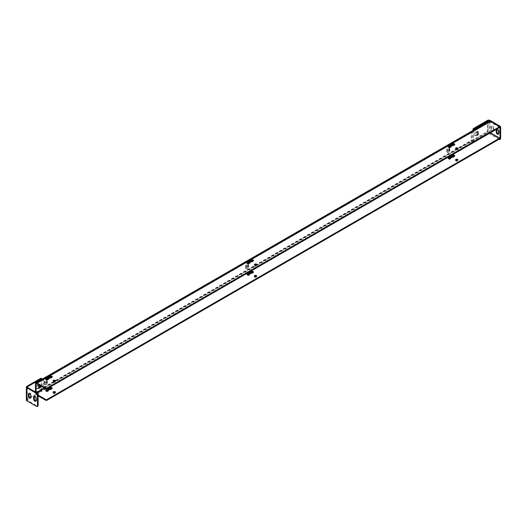 <?xml version="1.0" encoding="UTF-8"?>
<svg xmlns="http://www.w3.org/2000/svg" width="527" height="527" viewBox="0 0 527 527"><rect width="100%" height="100%" fill="white"/><g stroke="black" fill="none" stroke-linecap="round" stroke-linejoin="round"><path stroke-width="0.4" stroke-dasharray="2.63 1.98" d="M490.42 132.811L490.09 132.62A1.864 1.08 0 0 0 487.455 132.62L472.146 141.46L472.607 141.954L45.375 388.616M36.791 392.806L36.132 393.188A0.935 0.54 0 0 0 35.862 393.57A0.935 0.54 0 0 0 36.132 393.952L38.115 395.092M47.022 391.093L47.022 391.857L52.298 388.807L52.298 388.043M52.298 388.807L51.639 388.425M46.363 390.711L45.704 391.093L45.704 390.329M45.704 391.093L47.022 391.857M455.809 160.241A1.166 0.672 0 0 0 455.605 160.623A1.166 0.672 0 0 0 455.947 161.097A1.166 0.672 0 0 0 457.219 161.242A1.166 0.672 0 0 0 457.937 160.623A1.166 0.672 0 0 0 457.732 160.241M449.511 158.719L449.511 159.477L454.794 156.433L454.794 155.669M454.794 156.433L454.136 156.051M448.852 158.337L448.194 158.719L448.194 157.955M448.194 158.719L449.511 159.477M254.567 276.431A1.166 0.672 0 0 0 254.363 276.813A1.166 0.672 0 0 0 254.699 277.288A1.166 0.672 0 0 0 255.97 277.433A1.166 0.672 0 0 0 256.689 276.813A1.166 0.672 0 0 0 256.484 276.431M248.27 274.903L248.27 275.667L253.546 272.617L253.546 271.86M253.546 272.617L252.888 272.242M247.604 274.527L246.946 274.903L246.946 274.145M246.946 274.903L248.27 275.667M53.319 392.615A1.166 0.672 0 0 0 53.115 392.997A1.166 0.672 0 0 0 53.458 393.471A1.166 0.672 0 0 0 54.722 393.623A1.166 0.672 0 0 0 55.447 392.997A1.166 0.672 0 0 0 55.236 392.615M472.607 141.954L472.179 141.519L471.744 141.849A1.864 1.08 60 0 1 471.29 140.432L471.29 132.429A0.935 0.54 -60 0 1 471.757 132.382A0.935 0.54 -60 0 1 471.948 132.811L471.948 140.814A0.935 0.54 -120 0 0 472.179 141.519L472.146 142.224L487.455 133.384A1.864 1.08 180 0 1 490.09 133.384A1.864 1.08 0 0 0 487.455 133.384L473.595 141.381L473.595 130.083M499.332 139.477L499.991 139.095L490.09 133.384L499.003 138.529L499.003 137.764M499.273 138.911A0.935 0.54 0 0 0 499.003 138.529M38.115 395.856L36.132 394.71L36.132 393.952A0.935 0.54 0 0 0 35.862 394.334A0.935 0.54 0 0 0 36.132 394.71M36.132 393.188L36.132 393.952L43.86 389.493L43.86 388.728M44.11 388.201A0.935 0.54 60 0 1 44.051 387.859L44.051 379.855A0.935 0.54 -60 0 1 44.709 378.715L471.29 132.429A0.935 0.54 120 0 0 471.092 132.007A0.935 0.54 120 0 0 470.631 132.053L44.051 378.333A0.935 0.54 120 0 0 43.392 379.473L43.392 387.477L471.29 140.432M472.607 142.718L471.744 141.849L472.607 142.718L44.63 389.809L43.86 389.493L43.853 388.893A1.864 1.08 60 0 1 43.781 388.774M44.281 388.564L43.853 388.893L44.709 389.763M47.186 382.806L47.186 380.902A1.634 0.942 120 0 0 46.85 380.158A1.634 0.942 120 0 0 45.592 380.593A1.634 0.942 120 0 0 44.874 382.24L44.874 384.143A1.634 0.942 120 0 0 45.217 384.888A1.634 0.942 120 0 0 46.475 384.453A1.634 0.942 120 0 0 47.186 382.806L46.528 382.424L46.528 380.52A1.634 0.942 120 0 0 46.192 379.776A1.634 0.942 120 0 0 44.927 380.211A1.634 0.942 120 0 0 44.215 381.858L44.874 382.24M449.683 150.432L449.683 148.528A1.634 0.942 120 0 0 449.34 147.777A1.634 0.942 120 0 0 448.082 148.219A1.634 0.942 120 0 0 447.37 149.859L447.37 151.763A1.634 0.942 120 0 0 447.706 152.514A1.634 0.942 120 0 0 448.964 152.072A1.634 0.942 120 0 0 449.683 150.432L449.017 150.05L449.017 148.146A1.634 0.942 120 0 0 448.681 147.395A1.634 0.942 120 0 0 447.423 147.837A1.634 0.942 120 0 0 446.705 149.484L447.37 149.859M248.434 266.616L248.434 264.719A1.634 0.942 120 0 0 248.098 263.968A1.634 0.942 120 0 0 246.834 264.402A1.634 0.942 120 0 0 246.122 266.049L246.122 267.953A1.634 0.942 120 0 0 246.458 268.698A1.634 0.942 120 0 0 247.723 268.263A1.634 0.942 120 0 0 248.434 266.616L247.776 266.234L247.776 264.337A1.634 0.942 120 0 0 247.433 263.586A1.634 0.942 120 0 0 246.175 264.027A1.634 0.942 120 0 0 245.463 265.667L246.122 266.049M43.629 388.478A1.864 1.08 60 0 1 43.392 387.477M44.874 384.143L44.215 383.761A1.634 0.942 120 0 0 44.551 384.506A1.634 0.942 120 0 0 45.816 384.071A1.634 0.942 120 0 0 46.528 382.424M44.215 383.761L44.215 381.858M447.37 151.763L446.705 151.381A1.634 0.942 120 0 0 447.048 152.132A1.634 0.942 120 0 0 448.306 151.69A1.634 0.942 120 0 0 449.017 150.05M446.705 151.381L446.705 149.484M246.122 267.953L245.463 267.571A1.634 0.942 120 0 0 245.799 268.322A1.634 0.942 120 0 0 247.058 267.881A1.634 0.942 120 0 0 247.776 266.234M245.463 267.571L245.463 265.667M51.639 376.996L52.298 377.378L47.022 380.428L45.704 379.664L46.363 379.282M457.732 148.812A1.166 0.672 180 0 1 457.937 149.194A1.166 0.672 180 0 1 457.219 149.813A1.166 0.672 180 0 1 455.947 149.668A1.166 0.672 180 0 1 455.605 149.194A1.166 0.672 180 0 1 455.809 148.812M454.136 144.622L454.794 145.004L449.511 148.047L448.194 147.29L448.852 146.908M256.484 265.002A1.166 0.672 180 0 1 256.689 265.384A1.166 0.672 180 0 1 255.97 266.003A1.166 0.672 180 0 1 254.699 265.858A1.166 0.672 180 0 1 254.363 265.384A1.166 0.672 180 0 1 254.567 265.002M252.888 260.812L253.546 261.194L248.27 264.238L246.946 263.474L247.604 263.098M55.236 381.192A1.166 0.672 180 0 1 55.447 381.568A1.166 0.672 180 0 1 54.722 382.194A1.166 0.672 180 0 1 53.458 382.049A1.166 0.672 180 0 1 53.115 381.568A1.166 0.672 180 0 1 53.319 381.192M499.273 127.481A0.935 0.54 0 0 0 499.003 127.099L491.414 122.719A1.864 1.08 0 0 0 488.773 122.719A0.935 0.54 -120 0 0 488.305 122.672A0.935 0.54 -120 0 0 488.114 123.101L488.114 131.098A0.935 0.54 -60 0 1 487.455 132.244L44.38 388.043M45.704 378.906L45.704 379.664M47.022 380.428L47.022 379.664M52.298 377.378L52.298 376.621M448.194 146.526L448.194 147.29M449.511 148.047L449.511 147.29M454.794 145.004L454.794 144.24M246.946 262.716L246.946 263.474M248.27 264.238L248.27 263.474M253.546 261.194L253.546 260.43M488.114 123.101L36.791 383.663L488.773 122.719L488.773 121.954M47.516 382.431A1.166 0.672 120 0 0 47.272 381.897A1.166 0.672 120 0 0 46.106 382.569A1.166 0.672 120 0 0 46.106 383.913A1.166 0.672 120 0 0 47.008 383.597A1.166 0.672 120 0 0 47.516 382.431M40.671 385.902A1.515 0.876 120 0 0 40.441 385.639A1.515 0.876 120 0 0 40.092 385.573M478.707 133.483A1.515 0.876 120 0 0 478.391 132.791A1.515 0.876 120 0 0 476.876 133.66A1.515 0.876 120 0 0 476.876 135.413A1.515 0.876 120 0 0 478.048 135.004A1.515 0.876 120 0 0 478.707 133.483M450.005 150.05A1.166 0.672 120 0 0 449.768 149.516A1.166 0.672 120 0 0 448.602 150.188A1.166 0.672 120 0 0 448.602 151.532A1.166 0.672 120 0 0 449.498 151.223A1.166 0.672 120 0 0 450.005 150.05M248.764 266.24A1.166 0.672 120 0 0 248.52 265.707A1.166 0.672 120 0 0 247.354 266.379A1.166 0.672 120 0 0 247.354 267.723A1.166 0.672 120 0 0 248.25 267.413A1.166 0.672 120 0 0 248.764 266.24M35.665 392.095A0.935 0.54 120 0 0 36.132 392.048L486.796 131.862A0.935 0.54 120 0 0 487.455 130.716L487.455 122.719L35.474 383.663M487.837 121.862A1.864 1.08 -120 0 0 487.455 122.719M46.857 382.049A1.166 0.672 120 0 0 46.613 381.515A1.166 0.672 120 0 0 45.447 382.187A1.166 0.672 120 0 0 45.447 383.531A1.166 0.672 120 0 0 46.35 383.221A1.166 0.672 120 0 0 46.857 382.049M40.032 385.58A1.515 0.876 120 0 0 39.782 385.257A1.515 0.876 120 0 0 38.267 386.133A1.515 0.876 120 0 0 38.267 387.885A1.515 0.876 120 0 0 38.669 387.944M478.048 133.1A1.515 0.876 120 0 0 477.732 132.409A1.515 0.876 120 0 0 476.217 133.285A1.515 0.876 120 0 0 476.217 135.031A1.515 0.876 120 0 0 477.383 134.629A1.515 0.876 120 0 0 478.048 133.1M449.347 149.668A1.166 0.672 120 0 0 449.109 149.134A1.166 0.672 120 0 0 447.943 149.806A1.166 0.672 120 0 0 447.943 151.157A1.166 0.672 120 0 0 448.839 150.841A1.166 0.672 120 0 0 449.347 149.668M248.098 265.858A1.166 0.672 120 0 0 247.861 265.325A1.166 0.672 120 0 0 246.695 265.997A1.166 0.672 120 0 0 246.695 267.341A1.166 0.672 120 0 0 247.591 267.031A1.166 0.672 120 0 0 248.098 265.858M39.433 384.809L38.115 385.573A1.864 1.08 120 0 0 36.897 387.213A1.864 1.08 120 0 0 37.18 388.709A1.864 1.08 120 0 0 38.115 388.616L39.433 387.859A1.864 1.08 120 0 0 40.651 386.212A1.864 1.08 120 0 0 40.368 384.717A1.864 1.08 120 0 0 39.433 384.809L38.774 384.427L37.457 385.191A1.864 1.08 120 0 0 36.238 386.831A1.864 1.08 120 0 0 36.521 388.327A1.864 1.08 120 0 0 37.457 388.234L38.115 388.616M42.074 389.763L42.074 390.52A0.935 0.54 -60 0 1 41.416 391.666L30.619 397.898M29.117 393.419A1.634 0.942 60 0 1 29.38 393.109A1.634 0.942 60 0 1 30.638 393.544A1.634 0.942 60 0 1 31.35 395.191L31.35 397.094A1.634 0.942 60 0 1 31.014 397.839A1.634 0.942 60 0 1 30.612 397.911L27.556 399.664A0.935 0.54 0 0 0 27.285 400.046A0.935 0.54 0 0 0 27.556 400.428L37.457 406.139A0.935 0.54 -120 0 0 37.918 406.185M42.074 379.223L42.074 389.381M40.045 385.619A1.864 1.08 120 0 0 39.709 384.335A1.864 1.08 120 0 0 38.774 384.427M38.609 387.569L37.457 388.234M26.35 400.046A1.864 1.08 0 0 1 26.897 399.282L40.75 391.284A0.935 0.54 120 0 0 41.416 390.145L42.074 390.52M42.074 379.091L41.416 378.715L41.416 390.145M41.416 378.715A0.935 0.54 120 0 0 41.218 378.287M34.4 396.469A1.634 0.942 60 0 1 34.657 396.152A1.634 0.942 60 0 1 35.915 396.594A1.634 0.942 60 0 1 36.627 398.234L36.627 400.138A1.634 0.942 60 0 1 36.291 400.889A1.634 0.942 60 0 1 35.889 400.961M476.237 135.67L477.554 134.905A1.864 1.08 120 0 0 478.773 133.265A1.864 1.08 120 0 0 478.49 131.77A1.864 1.08 120 0 0 477.554 131.862L476.237 132.62A1.864 1.08 120 0 0 475.018 134.266A1.864 1.08 120 0 0 475.301 135.762A1.864 1.08 120 0 0 476.237 135.67L475.578 135.287L476.895 134.53A1.864 1.08 120 0 0 478.114 132.883A1.864 1.08 120 0 0 477.831 131.388A1.864 1.08 120 0 0 476.895 131.48L477.554 131.862M474.254 141.763A0.935 0.54 -60 0 1 473.793 141.809A0.935 0.54 -60 0 1 473.595 141.381L474.254 141.763L488.114 133.766A0.935 0.54 0 0 1 489.431 133.766L499.003 139.286M476.237 132.62L475.578 132.244A1.864 1.08 120 0 0 474.359 133.884A1.864 1.08 120 0 0 474.643 135.38A1.864 1.08 120 0 0 475.578 135.287M475.578 132.244L476.895 131.48M472.936 141.005A0.935 0.54 120 0 0 473.127 141.427A0.935 0.54 120 0 0 473.595 141.381L472.936 141.005L472.936 130.465M490.92 129.095A1.634 0.942 -120 0 0 491.632 130.742A1.634 0.942 -120 0 0 492.89 131.177A1.634 0.942 -120 0 0 493.226 130.432L493.226 128.529A1.634 0.942 -120 0 0 492.514 126.882A1.634 0.942 -120 0 0 491.256 126.447A1.634 0.942 -120 0 0 490.92 127.191L490.92 129.095L491.579 128.72A1.634 0.942 -120 0 0 492.29 130.36A1.634 0.942 -120 0 0 493.549 130.801A1.634 0.942 -120 0 0 493.885 130.05L493.226 130.432M493.226 128.529L493.885 128.147L493.885 130.05M491.579 128.72L491.579 126.809L490.92 127.191M493.885 128.147A1.634 0.942 -120 0 0 493.173 126.5A1.634 0.942 -120 0 0 491.915 126.065A1.634 0.942 -120 0 0 491.579 126.809M498.502 131.572L499.168 131.197A1.634 0.942 -120 0 0 498.45 129.55A1.634 0.942 -120 0 0 497.192 129.115A1.634 0.942 -120 0 0 496.935 129.425M499.168 131.197L499.168 133.1L498.502 133.476M498.43 133.917A1.634 0.942 -120 0 0 498.825 133.845A1.634 0.942 -120 0 0 499.168 133.1M499.991 139.095A0.935 0.54 -120 0 0 500.459 139.141M490.09 132.62L490.09 120.433M487.455 120.433L487.455 132.62M44.051 387.859L471.948 140.814M470.631 132.053L471.948 132.811M43.392 379.473L44.051 379.855M47.186 380.902L46.528 380.52M449.683 148.528L449.017 148.146M248.434 264.719L247.776 264.337M44.051 378.333L44.709 378.715M491.414 122.719L491.414 121.954M499.003 126.335L499.003 127.099M488.114 131.098L487.455 130.716M36.132 392.048L36.791 392.424M486.796 131.862L487.455 132.244M27.556 399.664L27.556 400.428M38.115 385.573L37.457 385.191M40.75 391.284L41.416 391.666M37.457 406.139L36.791 406.521M26.897 399.282L26.897 386.331M31.35 397.094L30.691 397.477M30.691 395.573L31.35 395.191M36.627 400.138L35.968 400.52M35.968 398.616L36.627 398.234M488.114 121.777L488.114 133.766M477.554 134.905L476.895 134.53M489.431 121.711L489.431 133.766M457.937 160.623L457.937 159.859M455.605 160.623L455.605 159.859M256.689 276.813L256.689 276.049M254.363 276.813L254.363 276.049M55.447 392.997L55.447 392.24M53.115 392.997L53.115 392.24M35.862 393.57L35.862 394.334M44.156 388.662L43.86 389.479M46.85 380.158L46.192 379.776M45.217 384.888L44.551 384.506M449.34 147.777L448.681 147.395M447.706 152.514L447.048 152.132M248.098 263.968L247.433 263.586M246.458 268.698L245.799 268.322M471.757 132.382L471.092 132.007M455.605 148.43L455.605 149.194M457.937 148.43L457.937 149.194M254.363 264.62L254.363 265.384M256.689 264.62L256.689 265.384M53.115 380.81L53.115 381.568M55.447 380.81L55.447 381.568M36.33 383.616L488.305 122.672M45.447 383.531L46.106 383.913M46.613 381.515L47.272 381.897M38.267 387.885L38.926 388.261M39.782 385.257L40.441 385.639M476.217 135.031L476.876 135.413M477.732 132.409L478.391 132.791M447.943 151.157L448.602 151.532M449.109 149.134L449.768 149.516M246.695 267.341L247.354 267.723M247.861 265.325L248.52 265.707M37.18 388.709L36.521 388.327M40.368 384.717L39.709 384.335M27.285 387.095L27.285 400.046M29.38 393.109L28.721 393.491M31.014 397.839L30.355 398.221M36.291 400.889L35.632 401.271M34.657 396.152L33.998 396.535M478.49 131.77L477.831 131.388M475.301 135.762L474.643 135.38M473.793 141.809L473.127 141.427M492.89 131.177L493.549 130.801M491.256 126.447L491.915 126.065M496.533 129.49L497.192 129.115M498.167 134.227L498.825 133.845"/><path stroke-width="0.79" d="M50.981 387.286L52.298 388.043L47.022 391.093L45.704 390.329L50.981 387.286L50.981 388.043L46.363 390.711M455.947 160.333A1.166 0.672 180 0 1 455.605 159.859A1.166 0.672 180 0 1 456.771 159.187A1.166 0.672 180 0 1 457.937 159.859A1.166 0.672 180 0 1 457.219 160.478A1.166 0.672 180 0 1 455.947 160.333M453.47 154.905L454.794 155.669L449.511 158.719L448.194 157.955L453.47 154.905L453.47 155.669L448.852 158.337M254.699 276.523A1.166 0.672 180 0 1 254.363 276.049A1.166 0.672 180 0 1 255.523 275.377A1.166 0.672 180 0 1 256.689 276.049A1.166 0.672 180 0 1 255.97 276.668A1.166 0.672 180 0 1 254.699 276.523M252.229 271.095L253.546 271.86L248.27 274.903L246.946 274.145L252.229 271.095L252.229 271.86L247.604 274.527M53.458 392.714A1.166 0.672 180 0 1 53.115 392.24A1.166 0.672 180 0 1 54.281 391.561A1.166 0.672 180 0 1 55.447 392.24A1.166 0.672 180 0 1 54.722 392.859A1.166 0.672 180 0 1 53.458 392.714M38.115 395.092L45.704 399.473A0.935 0.54 0 0 0 47.022 399.473L499.003 138.529A0.935 0.54 0 0 0 499.273 138.146A0.935 0.54 0 0 0 499.003 137.764L490.42 132.811M45.375 388.616L44.63 389.045L43.86 388.728L36.791 392.806M51.639 388.425L50.981 388.043M457.732 160.241A1.166 0.672 0 0 0 455.809 160.241M454.136 156.051L453.47 155.669M256.484 276.431A1.166 0.672 0 0 0 254.567 276.431M252.888 272.242L252.229 271.86M55.236 392.615A1.166 0.672 0 0 0 53.319 392.615M473.595 130.083L473.595 129.958A0.935 0.54 -60 0 1 474.254 128.812L488.114 120.815A0.935 0.54 180 0 1 489.431 120.815L499.332 126.526A0.935 0.54 60 0 1 499.991 127.672L499.991 139.095A0.935 0.54 60 0 1 499.794 139.523A0.935 0.54 60 0 1 499.332 139.477L499.003 139.286A0.935 0.54 0 0 0 499.273 138.911L499.273 138.146M499.003 138.529L499.003 139.286L47.022 400.237L47.022 399.473M45.704 399.473L45.704 400.237A0.935 0.54 0 0 0 47.022 400.237M45.704 400.237L38.115 395.856M44.709 388.998L43.86 388.728M44.281 388.564A0.935 0.54 60 0 1 44.11 388.201M46.363 379.282L50.981 376.621L51.639 376.996M455.809 148.812A1.166 0.672 180 0 1 457.732 148.812M448.852 146.908L453.47 144.24L454.136 144.622M254.567 265.002A1.166 0.672 180 0 1 256.484 265.002M247.604 263.098L252.229 260.43L252.888 260.812M53.319 381.192A1.166 0.672 180 0 1 55.236 381.192M499.003 127.863A0.935 0.54 0 0 0 499.273 127.481L499.273 126.717A0.935 0.54 180 0 1 499.003 127.099L499.003 127.863L47.022 388.807L47.022 388.043L499.003 127.099M44.38 388.043L36.791 392.424A0.935 0.54 -60 0 1 36.33 392.47A0.935 0.54 -60 0 1 36.132 392.048L36.132 384.045A0.935 0.54 60 0 1 36.33 383.616A0.935 0.54 60 0 1 36.791 383.663L45.704 388.807A0.935 0.54 0 0 0 47.022 388.807M47.022 379.664L45.704 378.906L50.981 375.856L52.298 376.621L47.022 379.664M50.981 376.621L50.981 375.856M455.947 148.904A1.166 0.672 180 0 1 455.605 148.43A1.166 0.672 180 0 1 456.771 147.758A1.166 0.672 180 0 1 457.937 148.43A1.166 0.672 180 0 1 457.219 149.055A1.166 0.672 180 0 1 455.947 148.904M449.511 147.29L448.194 146.526L453.47 143.476L454.794 144.24L449.511 147.29M453.47 144.24L453.47 143.476M254.699 265.094A1.166 0.672 180 0 1 254.363 264.62A1.166 0.672 180 0 1 255.523 263.948A1.166 0.672 180 0 1 256.689 264.62A1.166 0.672 180 0 1 255.97 265.239A1.166 0.672 180 0 1 254.699 265.094M248.27 263.474L246.946 262.716L252.229 259.666L253.546 260.43L248.27 263.474M252.229 260.43L252.229 259.666M53.458 381.284A1.166 0.672 180 0 1 53.115 380.81A1.166 0.672 180 0 1 54.281 380.138A1.166 0.672 180 0 1 55.447 380.81A1.166 0.672 180 0 1 54.722 381.429A1.166 0.672 180 0 1 53.458 381.284M488.773 121.954L36.791 382.905A1.864 1.08 -120 0 0 35.862 382.813L487.837 121.862A1.864 1.08 -120 0 1 488.773 121.954A1.864 1.08 180 0 1 491.414 121.954L499.003 126.335A0.935 0.54 180 0 1 499.273 126.717M47.022 388.043A0.935 0.54 180 0 1 45.704 388.043L45.704 388.807M36.791 382.905L45.704 388.043M35.862 382.813A1.864 1.08 -120 0 0 35.474 383.663L35.474 391.666A0.935 0.54 120 0 0 35.665 392.095L36.33 392.47M40.092 385.573A1.515 0.876 120 0 0 38.794 386.778A1.515 0.876 120 0 0 38.926 388.261A1.515 0.876 120 0 0 40.092 387.859A1.515 0.876 120 0 0 40.75 386.331A1.515 0.876 120 0 0 40.671 385.902M38.669 387.944A1.515 0.876 120 0 0 40.092 385.948A1.515 0.876 120 0 0 40.032 385.58M30.619 397.898L30.599 397.911A1.634 0.942 60 0 1 29.044 395.757L29.044 393.853A1.634 0.942 60 0 1 29.117 393.419M37.457 393.188L36.791 393.57A0.935 0.54 60 0 1 37.457 394.71L37.457 406.139A0.935 0.54 60 0 1 37.259 406.567L37.918 406.185A0.935 0.54 -120 0 0 38.115 405.757L38.115 394.334A0.935 0.54 -120 0 0 37.457 393.188L27.556 387.477A0.935 0.54 180 0 1 27.285 387.095A0.935 0.54 180 0 1 27.556 386.713L41.416 378.715A0.935 0.54 -60 0 1 41.877 378.669A0.935 0.54 -60 0 1 42.074 379.091L42.074 379.223M42.074 389.381L42.074 389.763M39.176 387.707L38.774 387.477A1.864 1.08 120 0 0 40.045 385.619M36.791 393.57L26.897 387.859A1.864 1.08 0 0 1 26.35 387.095A1.864 1.08 0 0 1 26.897 386.331L40.75 378.333L41.416 378.715M37.259 406.567A0.935 0.54 60 0 1 36.791 406.521L26.897 400.81L26.897 387.859M26.35 387.095L26.35 400.046A1.864 1.08 0 0 0 26.897 400.81M41.877 378.669L41.218 378.287A0.935 0.54 120 0 0 40.75 378.333M35.889 400.961A1.634 0.942 60 0 1 34.321 398.807L34.321 396.903A1.634 0.942 60 0 1 34.4 396.469M28.379 396.139A1.634 0.942 60 0 0 29.097 397.786A1.634 0.942 60 0 0 30.355 398.221A1.634 0.942 60 0 0 30.691 397.477L30.691 395.573A1.634 0.942 60 0 0 29.98 393.926A1.634 0.942 60 0 0 28.721 393.491A1.634 0.942 60 0 0 28.379 394.236L28.379 396.139L29.044 395.757M34.321 396.903L33.662 397.286A1.634 0.942 60 0 1 33.998 396.535A1.634 0.942 60 0 1 35.256 396.976A1.634 0.942 60 0 1 35.968 398.616L35.968 400.52A1.634 0.942 60 0 1 35.632 401.271A1.634 0.942 60 0 1 34.374 400.83A1.634 0.942 60 0 1 33.662 399.189L34.321 398.807M33.662 397.286L33.662 399.189M499.794 139.523L500.459 139.141A0.935 0.54 -120 0 0 500.65 138.72L500.65 127.29A0.935 0.54 -120 0 0 499.991 126.144L490.09 120.433A1.864 1.08 180 0 0 487.455 120.433L473.595 128.43A0.935 0.54 120 0 0 472.936 129.576L473.595 129.958M472.936 130.465L472.936 129.576M498.502 133.476L498.502 131.572A1.634 0.942 -120 0 0 497.791 129.932A1.634 0.942 -120 0 0 496.533 129.49A1.634 0.942 -120 0 0 496.197 130.241L496.197 132.145A1.634 0.942 -120 0 0 496.908 133.792A1.634 0.942 -120 0 0 498.167 134.227A1.634 0.942 -120 0 0 498.502 133.476M496.935 129.425A1.634 0.942 -120 0 0 496.856 129.859L496.197 130.241M496.197 132.145L496.856 131.763A1.634 0.942 -120 0 0 498.43 133.917M496.856 131.763L496.856 129.859M36.132 392.048L35.474 391.666M36.791 383.663L36.132 384.045M27.556 387.477L27.556 386.713M29.044 393.853L28.379 394.236M37.457 394.71L38.115 394.334M37.457 406.139L38.115 405.757M488.114 120.815L488.114 121.777M489.431 120.815L489.431 121.711M473.595 128.43L474.254 128.812M499.332 126.526L499.991 126.144M500.65 138.72L499.991 139.095M500.65 127.29L499.991 127.672"/></g></svg>
